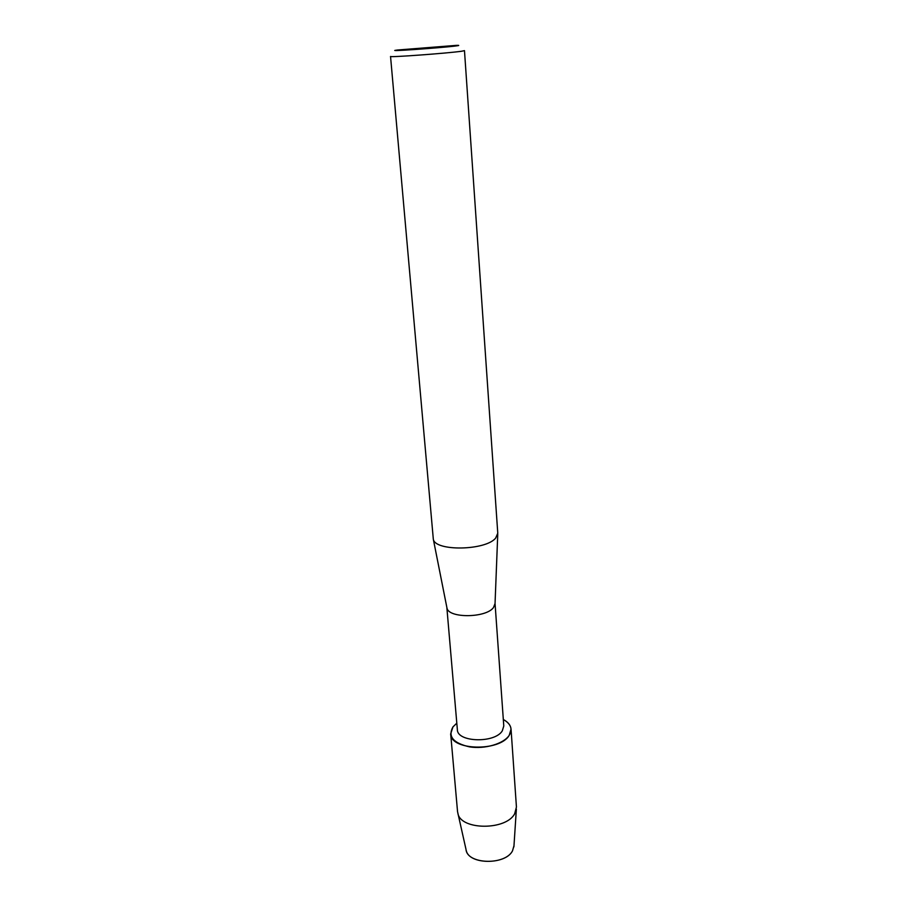<?xml version="1.0" encoding="UTF-8"?>
<svg xmlns="http://www.w3.org/2000/svg" width="907" height="907" viewBox="0 0 907 907"><rect width="100%" height="100%" fill="white"/><g stroke="black" fill="none" stroke-linecap="round" stroke-linejoin="round"><path stroke-width="1.36" d="M466.277 850.619C469.134 864.779 505.562 865.006 512.523 850.823L513.986 845.664L512.523 850.823C505.244 865.641 466.969 864.405 466.017 849.44L457.547 811.674L450.677 733.899L452.967 726.904L456.811 723.162L452.967 726.904C447.65 736.439 453.183 743.105 469.565 746.88C484.871 749.352 503.725 743.785 509.201 735.35C499.768 751.926 450.303 750.531 450.677 733.899M495.052 603.518L503.782 725.985L502.319 730.815C494.95 743.445 457.094 742.368 457.366 729.647L446.834 607.316M495.052 603.54L493.465 607.577C486.005 618.086 448.546 618.415 446.981 608.064L446.834 607.327M495.675 538.066C485.698 550.674 435.009 551.501 433.319 539.212L390.543 56.449C388.298 57.617 448.852 53.173 461.72 51.211L464.475 50.633L497.773 533.191L495.675 538.066M456.391 45.894C442.219 47.833 380.849 52.096 397.583 50.01L456.516 45.361C459.577 45.293 459.543 45.475 456.391 45.894M503.317 719.5C510.902 723.82 512.863 729.115 509.201 735.35L511.049 729.149C510.686 725.305 508.113 722.085 503.317 719.5M511.049 729.149L516.434 807.037L514.677 813.738C506.185 830.461 461.221 830.324 457.944 813.704M446.981 608.064L433.319 539.212M495.018 604.277L497.75 534.144M513.906 846.877L516.366 809.101"/></g></svg>

